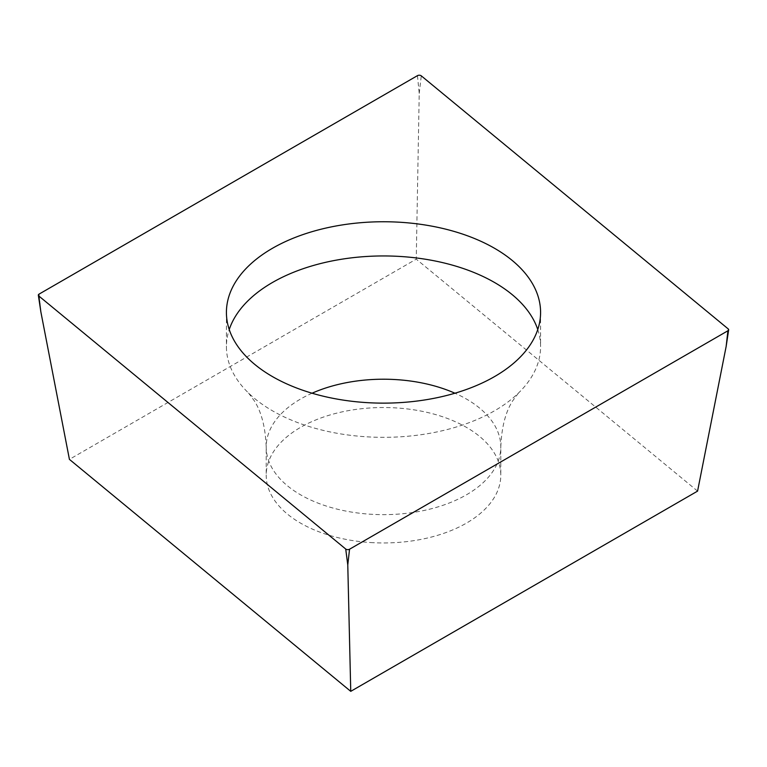 <?xml version="1.0" encoding="UTF-8"?>
<svg xmlns="http://www.w3.org/2000/svg" width="767" height="767" viewBox="0 0 767 767"><rect width="100%" height="100%" fill="white"/><g stroke="black" fill="none" stroke-linecap="round" stroke-linejoin="round"><path stroke-width="0.58" stroke-dasharray="3.83 2.88" d="M697.577 491.11L416.251 259.141L69.423 459.375M373.28 542.7A117.293 67.717 180 0 1 266.207 475.243A117.293 67.717 180 0 1 393.72 407.785A117.293 67.717 180 0 1 500.793 475.243A117.293 67.717 180 0 1 373.28 542.7M417.449 75.655L419.223 93.392L416.251 259.141M537.763 329.542A157.082 90.688 180 0 1 540.582 346.646A157.082 90.688 180 0 1 518.444 393.068A157.082 90.688 180 0 1 369.809 436.989A157.082 90.688 180 0 1 248.556 393.068A157.082 90.688 180 0 1 226.418 346.646A157.082 90.688 180 0 1 229.237 329.542M40.852 311.843L39.079 294.106M419.223 93.392L421.284 75.847M728.209 328.918L726.148 346.463M312.073 393.212A117.293 67.717 0 0 0 266.207 446.931A117.293 67.717 0 0 0 373.28 514.389A117.293 67.717 0 0 0 500.793 446.931A117.293 67.717 0 0 0 454.927 393.212M518.444 393.068L512.72 400.786C505.587 411.793 501.608 427.171 500.793 446.931L500.793 475.243M248.556 393.068L254.289 400.796C261.413 411.802 265.392 427.181 266.207 446.931L266.207 475.243M540.582 312.437L540.582 346.646M226.418 312.437L226.418 346.646"/><path stroke-width="1.15" d="M727.921 330.769L349.551 549.22A2.512 1.448 180 0 1 345.716 549.028L38.791 295.966A2.512 1.448 180 0 1 38.35 295.257A2.512 1.448 180 0 1 39.079 294.106L417.449 75.655A2.512 1.448 180 0 1 421.284 75.847L728.209 328.918A2.512 1.448 180 0 1 728.65 329.877A2.512 1.448 180 0 1 727.921 330.769L349.551 549.22A2.512 1.448 180 0 1 345.716 549.028L38.791 295.966A2.512 1.448 180 0 1 39.079 294.106L417.449 75.655A2.512 1.448 180 0 1 421.284 75.847L728.209 328.918A2.512 1.448 180 0 1 727.921 330.769L726.148 346.463L697.577 491.11L350.749 691.345L347.777 564.915L345.716 549.028M397.191 222.094A157.082 90.688 0 0 0 226.418 312.437A157.082 90.688 0 0 0 369.809 402.79A157.082 90.688 0 0 0 540.582 312.437A157.082 90.688 0 0 0 397.191 222.094M38.791 295.966L40.852 311.843L69.423 459.375L350.749 691.345M229.237 329.542A157.082 90.688 180 0 1 397.191 256.293A157.082 90.688 180 0 1 537.763 329.542M349.551 549.22L347.777 564.915M454.927 393.212A117.293 67.717 0 0 0 393.72 379.473A117.293 67.717 0 0 0 312.073 393.212M726.148 346.463L728.65 329.877M40.852 311.843L38.35 295.257"/></g></svg>
